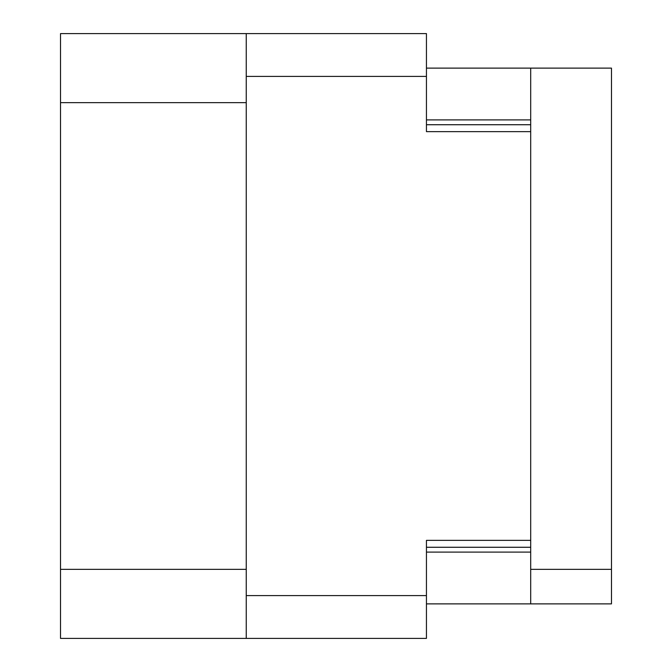 <?xml version="1.0" encoding="UTF-8"?>
<svg xmlns="http://www.w3.org/2000/svg" width="672" height="672" viewBox="0 0 672 672"><rect width="100%" height="100%" fill="white"/><g stroke="black" fill="none" stroke-linecap="round" stroke-linejoin="round"><path stroke-width="1.01" d="M246.246 76.406L426.443 76.406L426.443 33.6L246.246 33.6L246.246 638.4L426.443 638.4L426.443 540.364L530.695 540.364L530.695 68.124L611.478 68.124L611.478 603.876L530.695 603.876L530.695 540.364M246.246 638.4L60.522 638.4L60.522 33.6L246.246 33.6M426.443 76.406L426.443 131.636L530.695 131.636M426.443 603.876L530.695 603.876M426.443 68.124L530.695 68.124M530.695 569.36L611.478 569.36M246.246 595.594L426.443 595.594M426.443 547.268L530.695 547.268M426.443 552.098L530.695 552.098M426.443 119.902L530.695 119.902M426.443 124.732L530.695 124.732M246.246 102.64L60.522 102.64M246.246 569.36L60.522 569.36"/></g></svg>
